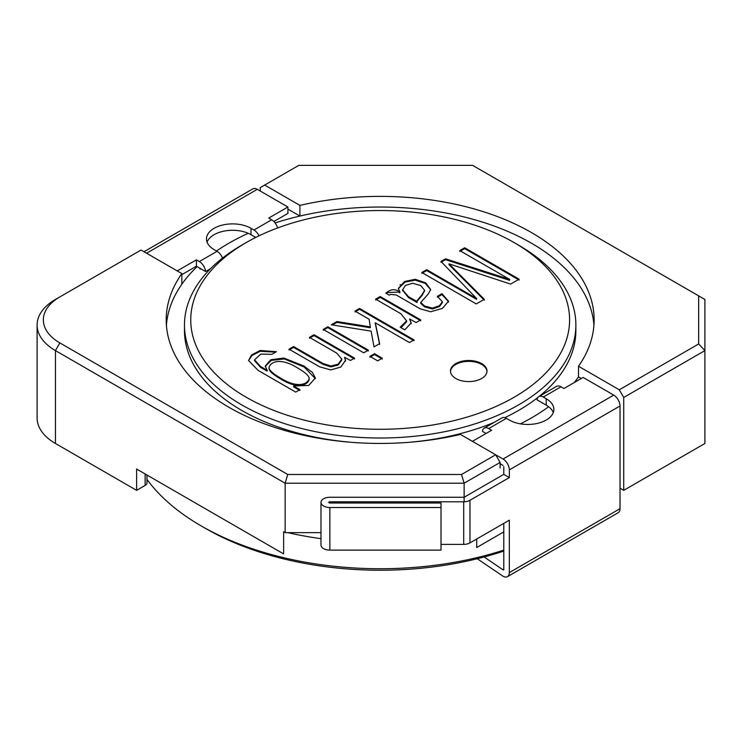 <?xml version="1.0" encoding="UTF-8"?>
<svg xmlns="http://www.w3.org/2000/svg" width="742" height="742" viewBox="0 0 742 742"><rect width="100%" height="100%" fill="white"/><g stroke="black" fill="none" stroke-linecap="round" stroke-linejoin="round"><path stroke-width="1.11" d="M464.668 247.763L459.771 250.592L509.643 279.382L445.543 258.81L440.971 261.444L476.577 298.479L426.706 269.68L421.836 272.49L476.281 303.923L484.266 299.314L449.021 263.837L510.617 284.103L519.112 279.196L464.668 247.763L464.668 248.616L459.771 251.445M455.82 378.503A18.262 10.546 0 0 0 475.724 380.785A18.262 10.546 0 0 0 487.002 371.046A18.262 10.546 0 0 0 468.731 360.501A18.262 10.546 0 0 0 450.468 371.046A18.262 10.546 0 0 0 455.82 378.503M293.6 386.007L308.783 385.423L315.369 377.956L312.363 372.373L304.007 366.056L283.861 358.034L270.802 359.768L265.284 366.01L267.037 370.249L260.609 366.539L254.552 359.851L260.767 354.082L271.86 354.342L276.432 351.699L260.09 350.484L251.492 355.028L248.542 360.529L258.105 370.379L295.706 392.082L299.916 389.652L293.6 386.007L293.6 386.86L299.916 390.505M314.042 334.725L309.47 337.369L336.655 353.062L341.802 359.109L338.102 364.211L330.821 366.019L322.863 363.413L293.6 346.523L289.028 349.167L319.589 366.808L330.737 369.924L340.791 367.067L345.522 360.334L344.603 357.273L350.447 360.482L354.546 358.117L314.042 334.725L314.042 335.579L309.47 338.222M327.834 326.768L323.224 329.429L363.728 352.812L368.338 350.15L327.834 326.768L327.834 327.621L323.224 330.283M374.506 353.711L369.896 356.373L377.669 360.862L382.278 358.2L374.506 353.711L374.506 354.565L369.896 357.227M359.555 308.449L354.982 311.093L369.136 319.264L370.295 326.888L336.905 321.527L331.284 324.773L371.13 331.145L374.005 346.885L379.626 343.639L375.304 322.826L409.426 342.526L413.999 339.882L359.555 308.449L359.555 309.303L354.982 311.946M380.21 296.531L375.637 299.165L400.893 313.755L406.625 320.869L400.207 327.185L404.78 329.828L411.161 322.965L409.603 318.949L416.141 322.557L420.714 319.913L380.21 296.531L380.21 297.384L375.637 300.018M437.372 296.336L442.371 301.762L439.431 305.685L432.456 308.125L424.61 306.029L420.733 302.486L428.412 293.804L430.675 289.519L425.741 282.841L415.232 279.289L404.575 281.478L398.408 288.341L399.845 291.977C395.161 288.601 390.496 289.018 385.868 293.22L389.244 295.168L390.552 294.407L396.209 294.954L420.204 308.811L430.592 311.779L442.418 308.384L448.53 301.196L441.944 293.702L437.372 296.336M518.556 245.138L514.123 242.578A189.433 109.371 180 0 1 514.123 397.248A189.433 109.371 180 0 1 246.223 397.248A189.433 109.371 180 0 1 246.214 242.578A189.433 109.371 180 0 1 514.123 242.578L518.547 245.138A195.693 112.988 180 0 1 518.556 245.138A195.693 112.988 180 0 1 575.866 325.024A195.693 112.988 180 0 1 380.173 438.012A195.693 112.988 180 0 1 184.47 325.024A195.693 112.988 180 0 1 241.79 245.138L246.214 242.578M399.994 284.733A125.25 72.308 180 0 1 400.81 284.807M320.98 538.683A253.105 146.128 180 0 1 287.683 532.635M503.79 550.119A253.105 146.128 180 0 1 201.203 525.93A253.105 146.128 180 0 1 146.972 479.397M503.79 551.065A246.836 142.51 180 0 1 205.627 528.489L201.203 525.93M417.227 301.595L408.48 296.717L402.618 289.881L405.401 285.447L412.571 283.24L420.751 285.605L424.582 290.224L422.198 294.453L416.976 300.807L417.087 301.679M417.087 302.532L408.48 297.57L402.637 290.243M448.511 301.679L441.944 294.546L437.372 297.19M441.944 294.546L441.944 293.702M442.371 302.615L439.431 306.539L432.456 308.978L424.61 306.882L420.733 303.339M430.666 289.621L425.175 283.361L415.14 280.133L404.993 282.127L398.445 288.508M399.845 291.977L399.845 292.83L399.984 291.894M399.845 292.83L398.5 292.06L387.537 292.561L386.712 293.192M424.572 290.79L422.198 295.307L417.041 301.261M420.714 320.767L380.21 297.384M406.625 321.722L401.06 327.676M411.142 323.391L409.603 318.949M413.999 340.736L359.555 309.303M336.905 321.527L336.905 322.38L370.295 327.741L370.295 326.888M336.905 322.38L332.435 324.959M379.626 344.492L375.164 322.909M382.278 359.054L374.506 354.565M368.338 351.003L327.834 327.621M354.546 358.97L314.042 335.579M341.802 359.963L338.102 365.064L330.821 366.873L322.863 364.266L293.6 347.377L293.6 346.523M293.6 347.377L289.028 350.02M345.512 361.029L344.603 357.273M315.359 378.661L304.137 366.984L284.297 358.952L271.266 360.399L265.302 366.372M267.037 370.249L267.037 371.102L267.287 370.1M267.037 371.102L260.609 367.392L254.552 360.705L254.543 359.851M275.662 352.144L260.229 351.3L252.011 355.464L248.542 360.575M309.136 379.153L309.154 379.394C307.791 385.33 297.125 389.457 280.504 378.874C272.787 374.385 268.966 370.879 269.031 368.347L269.058 367.744M297.746 368.069C305.407 372.53 309.21 376.018 309.154 378.541C307.791 384.477 297.125 388.604 280.504 378.021C272.787 373.532 268.966 370.026 269.031 367.503C270.45 361.558 280.977 357.403 297.746 368.069M486.984 371.473A18.262 10.546 0 0 0 468.731 361.354A18.262 10.546 0 0 0 450.487 371.473M519.112 280.049L464.668 248.616M509.494 279.474L509.643 280.235L509.643 279.382M509.494 280.318L445.543 259.663L445.543 258.81M445.543 259.663L440.971 262.297M476.577 298.479L476.577 299.332L476.716 298.395M476.577 299.332L426.706 270.533L426.706 269.68M426.706 270.533L421.836 273.344M484.266 300.167L449.021 264.69L449.021 263.837M464.13 501.777L464.13 483.209L285.141 483.209L287.729 474.481L461.543 474.481L464.13 483.209L500.099 462.442L495.675 454.772L460.43 434.422A213.965 123.534 180 0 1 166.208 319.913A213.965 123.534 180 0 1 181.827 273.575L141.054 250.035L55.446 299.462A62.625 36.154 0 0 0 55.437 299.462A62.625 36.154 0 0 0 37.1 325.024A62.625 36.154 0 0 0 55.446 350.595L55.446 443.484L136.621 490.351L145.135 485.435A6.261 3.617 0 0 0 146.972 482.884L146.972 475.019M37.1 325.024L37.1 417.913A62.625 36.154 0 0 0 55.446 443.484M55.437 299.462L59.87 296.902A56.364 32.537 0 0 0 59.87 342.925L55.446 350.595L285.141 483.209L285.141 532.635L320.98 532.635M59.87 342.925L287.729 474.481M461.543 474.481L495.675 454.772L503.048 459.029L613.755 395.115L583.129 377.437L563.939 388.511L560.989 386.814A8.876 5.12 -120 0 0 556.546 386.369L538.84 396.599A8.876 5.12 -120 0 0 537.041 399.836L543.274 403.425A1.048 0.603 -120 0 0 542.754 403.379M698.639 295.845L704.9 299.462L704.9 350.595L623.716 397.462L623.716 490.351L704.9 443.484L704.9 350.595L698.639 343.982L698.639 295.845L472.608 165.355L298.803 165.355L264.671 185.055L299.916 205.404A213.965 123.534 180 0 1 476.716 209.671A213.965 123.534 180 0 1 594.129 319.913A213.965 123.534 180 0 1 578.51 366.251L619.292 389.791L698.639 343.982M623.716 397.462L619.292 389.791M500.099 462.442L500.099 467.979M476.716 539.007L476.716 547.531L503.79 531.893M623.716 490.351L620.024 488.217M285.141 532.635L283.63 531.764L283.63 553.922L136.621 469.046L136.621 490.351M578.51 366.251L578.51 376.899A213.965 123.534 180 0 1 574.262 382.557A213.965 123.534 180 0 0 578.51 376.899L581.283 378.503M548.626 406.727A213.965 123.534 180 0 1 520.439 423.849A213.965 123.534 180 0 0 548.626 406.727M260.247 191.019L260.247 187.615L264.671 185.055M181.827 273.575L181.827 284.232A213.965 123.534 0 0 1 197.103 266.628A213.965 123.534 180 0 0 166.412 325.237M287.915 209.133L299.916 216.052A213.965 123.534 0 0 0 275.115 222.952A213.965 123.534 180 0 1 593.934 325.237M299.916 205.404L299.916 216.052M248.255 233.313A213.965 123.534 0 0 0 216.516 250.991A213.965 123.534 180 0 1 248.255 233.313M543.274 403.425L546.223 405.132L546.223 398.742A26.091 15.063 180 0 1 553.866 409.389A26.091 15.063 180 0 1 537.764 423.311A26.091 15.063 180 0 1 509.327 420.046L506.369 418.34A8.876 5.12 60 0 0 501.935 417.904L484.22 428.125A8.876 5.12 -120 0 0 482.43 431.362L486.075 433.467M500.099 463.722L503.048 465.429M553.272 412.589A26.091 15.063 0 0 0 546.223 405.132M538.84 396.599A8.876 5.12 -120 0 1 543.274 397.035L546.223 398.742M484.22 428.125A8.876 5.12 -120 0 1 488.663 428.57L491.612 430.267L472.422 441.351M503.79 466.699L503.79 474.37L509.327 477.57L509.327 469.899A8.876 5.12 -120 0 0 503.048 459.029M503.79 523.37L503.79 569.392A1.048 0.603 60 0 1 502.983 569.782L484.118 556.973M464.436 497.094L503.79 474.37M477.264 558.745L502.501 575.866A8.876 5.12 -120 0 0 507.491 576.645A8.876 5.12 -120 0 0 509.327 572.592L509.327 520.179L469.974 542.894A8.876 5.12 180 0 1 463.704 544.396L441.008 544.396M507.491 576.645L618.188 512.731A8.876 5.12 -120 0 0 620.024 508.678L620.024 405.985A8.876 5.12 -120 0 0 613.755 395.115M509.327 477.57L469.974 500.284A8.876 5.12 180 0 1 463.704 501.787L329.847 501.787A1.048 0.603 0 0 0 329.847 502.993L441.008 502.993L441.008 507.509L329.847 507.509A8.876 5.12 180 0 1 320.98 502.39A8.876 5.12 180 0 1 329.847 497.27L463.704 497.27M320.98 502.39L320.98 544.999A8.876 5.12 180 0 0 329.847 550.119L441.008 550.119L441.008 507.509M181.827 274.642L196.407 266.23L199.357 267.927A1.048 0.603 60 0 1 200.09 269.207M254.71 237.681A1.048 0.603 -120 0 0 253.968 236.401L251.019 234.695A26.091 15.063 -0 0 0 225.206 230.892A26.091 15.063 -0 0 0 207.064 242.152M273.872 221.506L287.915 213.39L287.915 206.999L268.734 218.074L271.683 219.78A8.876 5.12 60 0 1 277.582 227.97M222.507 258.095A8.876 5.12 60 0 0 217.072 251.315L214.113 249.609A26.091 15.063 180 0 1 206.471 238.952A26.091 15.063 180 0 1 222.581 225.039A26.091 15.063 180 0 1 251.019 228.304L253.968 230.011A8.876 5.12 -120 0 1 259.004 235.845M143.985 251.733L252.855 188.876A8.876 5.12 60 0 1 257.288 189.312L287.915 206.999M217.072 251.315L199.357 261.536L196.407 259.839L177.217 270.913M199.357 261.536A8.876 5.12 60 0 1 205.59 271.526L199.357 267.927M196.407 266.23L196.407 259.839M210.589 268.641L205.59 271.526M255.767 237.44L253.968 236.401M351.216 442.306A195.693 112.988 180 0 1 241.79 410.456A195.693 112.988 180 0 1 184.47 330.57L184.47 325.024M575.866 325.024L575.866 330.57A195.693 112.988 180 0 1 539.304 396.33M537.885 397.452A195.693 112.988 180 0 1 504.82 417.672M494.07 422.439A195.693 112.988 180 0 1 409.13 442.306M408.48 297.57L408.48 296.717M145.135 473.962L145.135 485.435M488.663 428.57L506.369 418.34M543.274 397.035L560.989 386.814M502.983 569.782L503.79 569.318M509.327 572.592L620.024 508.678M509.327 469.899L620.024 405.985M469.974 542.894L469.974 500.284M463.704 544.396L463.704 501.787M329.847 502.993L329.847 501.787M329.847 550.119L329.847 507.509M271.683 219.78L253.968 230.011M257.288 189.312L146.591 253.226M251.019 234.695L251.019 228.304M442.418 302.615L442.418 301.762M420.76 303.339L420.76 302.486M430.416 290.372L430.416 289.519M398.491 289.195L398.491 288.341M448.52 302.05L448.52 301.196M402.563 290.734L402.563 289.881M424.572 291.077L424.572 290.224M406.653 321.722L406.653 320.869M411.124 323.79L411.124 322.937M345.429 361.178L345.429 360.334M265.339 366.863L265.339 366.01M269.114 368.329L269.114 367.476"/></g></svg>
